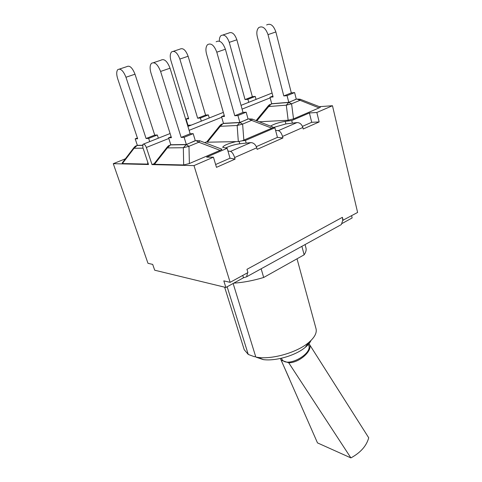 <?xml version="1.0" encoding="UTF-8"?>
<svg xmlns="http://www.w3.org/2000/svg" width="482" height="482" viewBox="0 0 482 482"><rect width="100%" height="100%" fill="white"/><g stroke="black" fill="none" stroke-linecap="round" stroke-linejoin="round"><path stroke-width="0.72" d="M184.124 137.31L181.142 137.406L190.155 133.761L193.168 133.653L184.124 137.31L186.347 144.492L170.809 144.757L168.598 137.798L171.429 137.707L150.987 73.053C149.709 68.619 149.842 65.395 151.396 63.383C154.65 61.539 157.716 64.227 160.596 71.444L170.05 68.203C167.218 61.033 164.145 58.376 160.843 60.232L153.644 62.636M181.142 137.406L160.596 71.444M190.155 133.761L170.05 68.203M168.598 137.798L171.14 136.78M199.656 140.732L196.023 140.611L198.801 142.232L199.831 140.792L221.292 148.998C222.341 149.095 221.937 149.553 220.087 150.366L189.384 163.531L183.666 164.958L154.481 164.29L154.083 163.735L152.011 164.597L146.359 147.474L168.814 138.479M169.11 145.407L167.609 146.576L167.344 147.902L170.779 144.666M154.481 164.29L167.344 147.902L183.347 147.727L188.974 146.299L186.209 144.654L183.347 147.727L183.666 164.958M186.347 144.492L195.343 140.786L193.168 133.653M221.702 124.025L220.31 125.127L220.244 126.314L237.156 125.483L242.609 124.091L239.783 122.591L237.156 125.483L238.319 141.569L207.417 142.208L206.808 141.768L204.687 142.654M272.951 127.616L272.83 127.013L252.231 119.084L251.562 120.38L271.824 128.182L242.259 140.78L245.446 140.437L274.891 127.784L272.951 127.616L271.824 128.182M238.319 141.569L242.259 140.78M237.921 115.529L234.776 115.74L243 112.414L246.169 112.192L237.921 115.529L239.873 122.452L223.461 123.344L221.515 116.626L224.516 116.421L206.567 54.086C205.471 49.809 205.796 46.67 207.549 44.657C211.092 42.753 214.171 45.266 216.798 52.189L225.395 49.236C222.811 42.362 219.726 39.879 216.147 41.789M234.776 115.74L216.798 52.189M243 112.414L225.395 49.236M221.515 116.626L224.257 115.529M239.873 122.452L248.079 119.078L246.169 112.192M269.884 104.437L268.576 105.486L268.691 106.546L271.673 103.654M287.061 95.635L283.79 95.942L291.321 92.899L294.61 92.58L287.061 95.635L288.772 102.323L271.697 103.732L269.98 97.237L273.101 96.942L257.31 36.771C256.364 32.643 256.852 29.583 258.762 27.582C262.527 25.636 265.606 27.986 268.016 34.638L275.873 31.945C273.499 25.335 270.42 23.009 266.624 24.962M283.79 95.942L268.016 34.638M291.321 92.899L275.873 31.945M269.98 97.237L272.878 96.075M256.852 120.862L268.691 106.546L286.302 105.166L291.586 103.805L288.724 102.437L286.302 105.166L288.164 120.235L259.256 121.789M293.526 118.873L291.586 103.805L299.78 100.407L300.178 99.232L296.918 99.063L319.114 107.896L293.526 118.873L288.164 120.235M300.196 99.238L319.97 106.902C320.771 106.968 320.482 107.299 319.114 107.896M288.772 102.323L296.285 99.232L294.61 92.58M219.37 41.157C219.262 38.584 219.804 36.734 221.009 35.608C224.251 34.011 227.004 36.264 229.263 42.362L236.867 39.789C234.644 33.728 231.89 31.499 228.613 33.101L223.039 34.939M248.742 102.305L247.923 99.304L245.049 99.575L229.263 42.362M236.867 39.789L252.357 96.701L245.049 99.575M252.357 96.701L255.243 96.418L247.923 99.304M256.05 99.4L255.243 96.418M191.342 125.091L187.992 125.272L186.064 118.994L188.685 118.819L170.947 60.702C169.827 56.623 170.05 53.677 171.61 51.881C174.647 50.333 177.394 52.725 179.846 59.051L188.125 56.255C185.709 49.965 182.961 47.604 179.882 49.158L173.526 51.249M201.319 121.127L200.392 118.036L197.65 118.217L179.846 59.051M188.125 56.255L205.585 115.096L197.65 118.217M186.064 118.994L188.456 118.06M205.585 115.096L208.345 114.897L200.392 118.036M209.254 117.976L208.345 114.897M142.552 145.239L137.352 145.329L135.189 138.84L137.653 138.762L117.656 78.644C116.373 74.421 116.415 71.408 117.783 69.619C120.566 68.131 123.29 70.673 125.965 77.253L135.002 74.198C132.369 67.661 129.64 65.142 126.814 66.643L119.554 69.034M149.709 141.618L148.667 138.418L146.082 138.497L125.965 77.253M135.002 74.198L154.728 135.099L146.082 138.497M154.728 135.099L157.337 135.002L148.667 138.418M135.189 138.84L137.394 137.979M135.918 145.859L134.364 147.058L134.068 148.263L137.328 145.251M148.366 164.109L122.386 163.555L122.175 163.018L133.978 147.558M158.361 138.183L157.337 135.002M270.498 126.115C274.029 123.988 278.939 122.404 285.23 121.362L291.712 120.554L309.402 112.957L316.849 112.481L332.472 105.727L319.373 106.673M125.398 158.795L113.276 163.681L148.504 164.513L142.871 147.516L142.889 144.329C144.058 143.69 145.215 144.739 146.359 147.474M301.883 246.326L304.154 254.803L263.678 277.481L261.148 268.787M263.678 277.481C253.026 280.675 243.048 282.56 233.746 283.139M255.556 356.222L254.629 356.801L248.254 354.445L244.217 349.697L224.636 287.182M297.026 258.798L316.029 328.7C317.066 332.911 314.565 337.569 308.528 342.672C297.117 352.36 272.902 359.445 258.069 357.427L255.828 357.096L263.341 359.614C275.74 361.307 295.731 355.463 305.263 347.353C308.082 345.022 310.004 342.708 311.029 340.425M233.137 283.476L255.828 357.096M305.064 244.573L305.956 247.923C306.492 249.935 305.889 252.231 304.154 254.803M227.149 286.772L248.254 354.445M274.891 127.784L277.439 137.364L256.316 146.642M275.584 130.393L278.361 130.646C280.09 131.128 281.482 133.056 282.53 136.436L282.934 137.954L277.439 137.364M152.011 164.597L193.993 165.591L213.442 157.186L206.585 157.132L227.143 148.299L230.022 158.198L215.635 164.519M227.926 150.999L230.48 151.408C232.089 151.999 233.475 154.047 234.632 157.542L235.083 159.114L230.022 158.198M242.759 275.415L243.476 277.783L225.871 287.477L154.704 270.209L152.692 264.401L147.986 263.311L113.276 163.681M247.585 272.77L246.645 276.782L243.476 277.783M282.934 137.954L257.165 149.348L256.737 147.799C255.52 144.407 253.52 142.684 250.742 142.618L239.795 143.769C234.626 144.492 229.86 145.919 225.51 148.046M309.402 112.957L311.709 122.301L319.15 121.94L303.214 128.989L302.835 127.489C301.726 124.211 299.768 122.573 296.972 122.573L285.898 123.922L272.987 127.622M272.402 127.917L272.734 127.742M235.083 159.114L216.478 167.344L213.442 157.186M339.093 225.811L341.334 224.576L342.756 220.346L357.614 212.454L332.472 105.727M342.063 223.491L352.143 217.942L351.619 215.737M193.993 165.591L230.137 282.338L223.805 280.867L225.871 287.477M343.142 220.382L342.395 217.322L342.756 220.346M291.712 120.554L292.375 123.133M245.446 140.437L246.2 143.1M311.709 122.301L302.449 126.368M342.395 217.322L246.959 269.324L247.935 272.577L230.137 282.338M227.143 148.299L222.69 147.287C223.69 145.419 228.137 143.528 236.023 141.618M316.849 112.481L319.15 121.94M281.602 358.62L281.874 359.156C286.7 368.863 314.975 352.74 308.076 344.244L307.787 343.732M308.872 343.503C314.234 349.197 300.262 362.783 288.73 362.795L350.896 457.9L317.493 442.898L280.41 358.469M309.396 344.335L368.724 437.795C366.501 445.94 360.56 452.646 350.896 457.9M308.251 343.07L308.594 343.172M288.73 362.795L281.325 360.277M195.3 140.63L186.209 144.654L170.152 144.925M189.384 163.531L188.974 146.299L198.801 142.232L220.087 150.366M207.417 142.208L220.244 126.314L223.437 123.259M252.164 119.06L248.73 118.909L251.562 120.38L242.609 124.091L243.856 140.172M248.043 118.952L239.783 122.591L222.823 123.513M296.255 99.123L288.724 102.437L271.077 103.895M190.986 125.23L187.594 125.416M187.576 125.356L187.968 125.2M122.386 163.555L134.068 148.263L143.082 148.167M142.539 145.383L136.743 145.486M147.733 162.199L147.703 164.139M189.107 130.345L221.708 117.283M242.085 109.119L270.149 97.876M234.632 157.542L256.737 147.799M250.742 142.618L230.48 151.408M296.972 122.573L278.361 130.646M282.53 136.436L302.835 127.489M285.23 121.362L285.898 123.922M239.15 141.509L239.795 143.769M154.379 163.44L167.194 147.1M207.194 141.383L220.003 125.501M256.105 120.572L268.36 105.745M305.263 347.353L308.528 342.672M263.341 359.614L258.069 357.427M246.645 276.782L341.334 224.576M272.077 93.038L241.036 105.359M223.353 112.384L187.914 126.453M170.11 133.52L143.576 144.052M281.416 358.247L281.874 359.156M280.825 359.518L289.543 379.051"/></g></svg>
